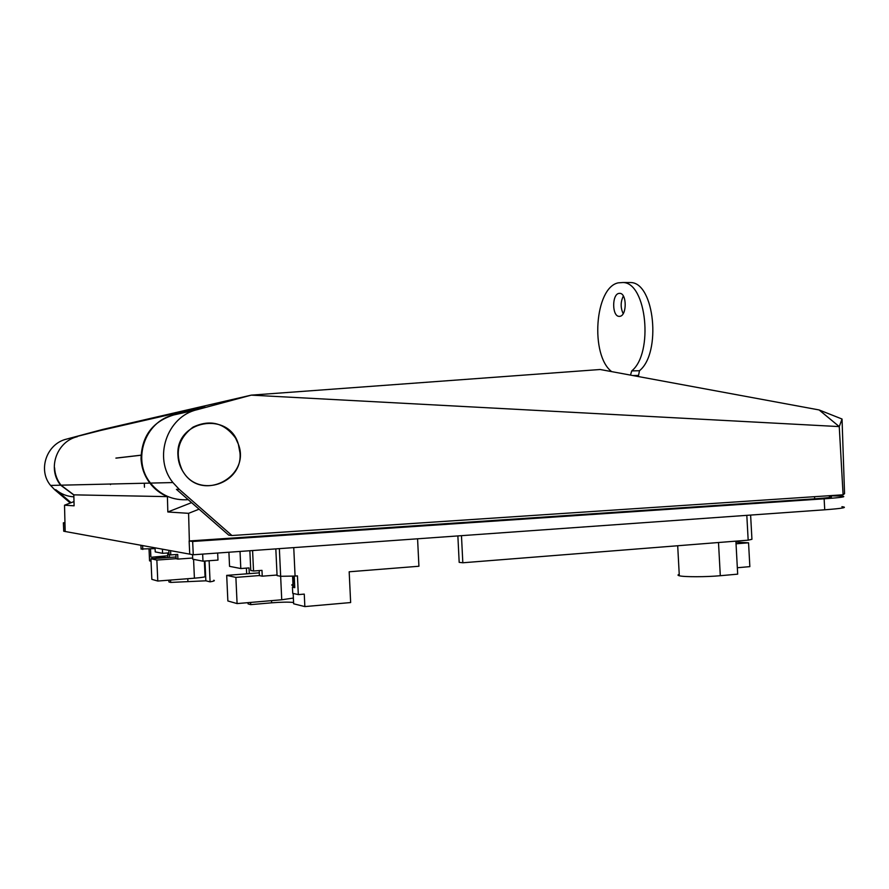 <?xml version="1.0" encoding="UTF-8"?>
<svg xmlns="http://www.w3.org/2000/svg" width="889" height="889" viewBox="0 0 889 889"><rect width="100%" height="100%" fill="white"/><g stroke="black" fill="none" stroke-linecap="round" stroke-linejoin="round"><path stroke-width="1.33" d="M293.748 547.613L295.081 576.061L280.668 576.294L277.068 575.594L275.823 548.891M240.03 551.436L240.808 568.538L229.551 566.349L228.906 552.236M249.865 550.747L250.765 570.471L253.532 571.016L252.587 550.547M192.524 554.636L192.724 559.192L202.981 561.181L202.659 554.103M168.821 550.335L169.01 554.58L170.788 554.925L170.588 550.658M162.398 549.169L162.587 553.325L155.242 551.902L155.064 547.835M155.097 548.635L141.084 548.991M142.796 549.48L142.618 545.568M149.03 549.046L149.552 560.859L151.03 561.192M750.616 515.075L751.938 539.301L748.171 540.168L462.825 562.77L459.18 562.348L457.868 535.923M295.081 576.061L297.437 575.872L298.315 594.608L292.725 593.341L292.437 587.173L294.748 587.662L294.27 576.128M417.574 538.801L418.919 566.249L349.177 571.783L350.644 602.553L304.849 606.587L304.271 594.108L298.315 594.608M461.469 535.667L462.825 562.77M280.668 576.294L279.357 548.635L281.735 599.775L293.37 598.064M202.981 561.181L217.983 560.081L217.661 553.036M253.532 571.016L261.977 570.36L262.244 576.183L259.421 575.616L259.199 570.582M168.932 552.88L162.587 553.325M249.287 573.627L249.02 567.915L240.808 568.538M170.788 554.925L177.7 554.436L177.911 559.092L176.1 558.725L175.911 554.558M246.409 568.115L246.675 573.827M247.998 602.653L248.053 603.887L250.709 604.631L250.609 602.431M304.849 606.587L293.67 603.798L293.57 602.475C288.625 601.953 281.302 602.064 271.623 602.82L250.709 604.631M679.107 574.416C677.585 574.916 677.64 575.372 679.307 575.772C683.985 577.061 706.144 577.039 720.301 575.716L737.681 574.15L735.892 541.134M167.643 552.969L167.843 557.559M168.854 580.184L168.932 581.939L170.666 582.417L170.555 580.05M169.543 557.436L169.421 554.658M204.97 561.037L205.859 580.806L210.082 581.851C213.938 581.184 215.171 580.65 213.782 580.228M205.859 580.806L170.666 582.417M277.035 575.027L262.244 576.183M209.126 560.737L210.082 581.851M192.68 558.025L177.911 559.092M73.82 494.851L167.41 496.629C160.409 493.684 154.564 489.172 149.863 483.105L60.997 485.183L73.82 494.851L74.098 505.819L64.519 505.196L65.175 531.5L189.724 554.136L189.135 540.968L814.657 498.829C829.826 497.751 834.738 496.973 829.415 496.495M64.519 505.196L73.987 501.596M167.41 496.629L167.832 511.975L188.59 513.331L199.08 509.186M188.59 513.331L189.357 540.957M63.375 522.799L63.73 531.233L65.175 531.5L64.808 523.01L63.375 522.799L64.953 522.71M189.724 554.136L193.257 554.769L824.736 509.797C842.505 508.452 848.228 507.419 841.894 506.686M167.832 511.975L191.602 502.629M149.863 483.105C144.451 475.882 141.507 467.736 141.029 458.68C141.718 435.999 152.708 421.397 173.988 414.874M60.997 485.183C57.052 480.027 54.918 474.226 54.585 467.747M193.257 554.769L192.657 541.479L189.135 540.968M824.736 509.797L824.125 498.807L192.657 541.479M824.125 498.807C841.894 497.54 847.617 496.629 841.294 496.062L829.37 495.806M294.67 585.918L292.781 585.529C290.97 585.106 291.57 584.573 294.592 583.929M293.148 593.441L293.637 603.787L293.181 593.441M294.715 586.984L292.437 587.173M167.176 557.603L156.186 556.892L156.253 558.392M156.186 556.892L151.963 557.192L152.03 558.692M151.963 557.192L167.765 555.758M150.497 548.946L150.874 556.959M73.865 496.84C67.064 496.44 61.063 494.062 55.84 489.728L54.696 489.728L50.573 485.427C37.527 469.903 46.695 443.667 66.553 439.11L102.502 429.498L251.254 395.138L197.002 409.729L173.166 415.096C144.829 421.553 131.716 460.191 150.508 483.083C160.364 495.151 172.933 500.674 188.212 499.674M71.087 502.696L55.84 489.728M843.094 494.784L839.249 426.598L842.039 419.03L844.55 493.684L843.094 494.784L231.951 535.522L228.751 535.156L176.433 489.361L179.245 489.35L172.922 482.56C152.875 458.013 166.843 416.585 197.002 409.729M110.914 484.016L110.469 484.605M173.166 415.096L204.737 406.617L100.535 430.476L66.553 439.11M73.82 494.984L60.674 485.194C47.05 468.914 56.618 441.422 77.365 436.677M70.298 502.996L54.696 489.728M231.951 535.522L179.245 489.35M177.967 455.69C174.955 420.153 228.984 410.574 238.341 444.167L239.986 452.957C242.964 483.238 199.336 498.529 183.312 472.059C180.056 467.103 178.278 461.647 177.967 455.69M819.091 409.94L839.249 426.598L251.265 395.138L600.175 369.502L819.091 409.94L842.039 419.03M235.563 438.077C224.339 422.808 210.171 419.152 193.057 427.109C177.911 438.677 174.4 453.246 182.512 470.792L183.312 472.059C201.981 502.652 251.22 476.915 238.341 444.167L235.563 438.077M638.335 376.558L639.48 370.713C661.638 353.066 654.504 282.746 630.768 282.546L627.734 282.535M623.189 313.65C620.433 307.794 620.489 301.916 623.356 296.026M630.479 375.102L631.746 370.902C653.748 353.222 646.636 282.724 623.067 282.513L618.244 282.846C594.697 287.469 590.04 355.4 611.688 371.635M618.8 293.414C611.876 294.592 612.032 316.073 618.944 316.362L620 316.306C626.956 315.406 626.912 293.581 619.944 293.337L618.8 293.414M736.036 543.801L748.549 542.801L735.936 542.079M737.337 567.738L749.849 566.637L748.549 542.801M176.022 556.981L150.93 558.77L156.853 560.07L176.1 558.681M150.93 558.77L151.841 579.35L157.786 581.039L194.413 578.194C202.603 577.494 206.148 576.872 205.048 576.316L204.359 561.081M157.786 581.039L156.853 560.07M259.299 572.849L226.695 575.372L235.885 577.394L259.421 575.55M281.735 599.775L237.085 603.587L227.862 600.964L226.695 575.372M237.085 603.587L235.885 577.394M140.918 545.257L141.095 549.146M746.816 515.353L748.171 540.168M144.296 483.238L144.474 487.239M720.301 575.716L718.501 542.512M271.523 600.642L271.623 602.82M293.292 576.194L293.659 584.14M187.79 578.717L187.901 581.073M814.657 498.829L814.535 496.684M292.814 585.529L292.892 587.14L292.781 585.529M158.875 557.459L158.909 558.203M631.746 370.902L639.48 370.713M632.901 375.547L638.224 375.414M194.413 578.194L193.569 559.348M679.307 575.772L677.696 545.746M141.007 455.179L115.892 458.102M60.674 485.194L50.573 485.427M172.922 482.56L150.508 483.083M141.007 455.235L116.603 458.068M630.768 282.546L623.067 282.513M618.944 316.362L619.744 316.351M292.959 584.329L292.581 576.239"/></g></svg>
